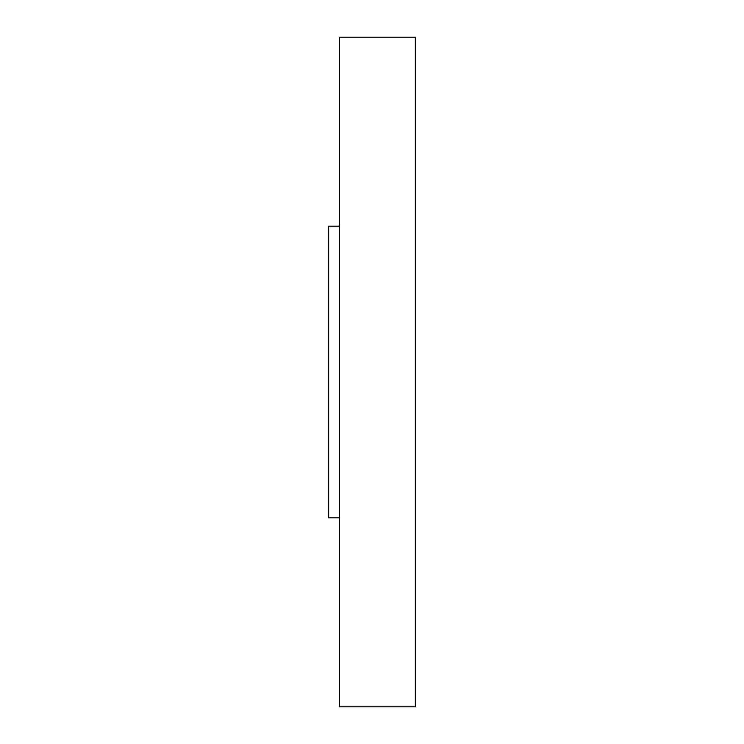 <?xml version="1.0" encoding="UTF-8"?>
<svg xmlns="http://www.w3.org/2000/svg" width="744" height="744" viewBox="0 0 744 744"><rect width="100%" height="100%" fill="white"/><g stroke="black" fill="none" stroke-linecap="round" stroke-linejoin="round"><path stroke-width="1.12" d="M339.422 706.8L339.422 37.2L415.357 37.2L415.357 706.8L339.422 706.8M339.422 517.824L328.643 517.824L328.643 226.176L339.422 226.176"/></g></svg>
